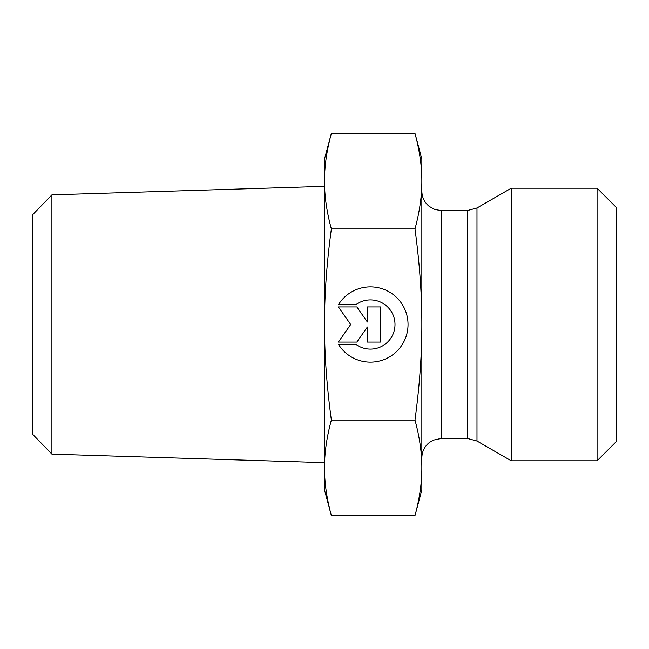 <?xml version="1.0" encoding="UTF-8"?>
<svg xmlns="http://www.w3.org/2000/svg" width="649" height="649" viewBox="0 0 649 649"><rect width="100%" height="100%" fill="white"/><g stroke="black" fill="none" stroke-linecap="round" stroke-linejoin="round"><path stroke-width="0.97" d="M338.389 304.738A37.634 37.634 0 0 1 394.884 295.912A37.634 37.634 0 0 1 394.884 353.088A37.634 37.634 0 0 1 338.389 344.262L355.782 344.262A24.589 24.589 0 0 0 388.637 307.991A24.589 24.589 0 0 0 355.782 304.738L338.389 304.738M367.366 306.936L380.541 306.936L380.541 342.064L367.366 342.064L367.366 327.015L356.828 342.064L338.389 342.064L350.687 324.5L338.389 306.936L356.828 306.936L367.366 321.985L367.366 306.936M51.912 194.87L32.45 214.949L32.45 434.051L51.912 454.13L51.912 194.87L324.5 186.352M331.363 133.402C326.747 150.414 324.459 166.339 324.5 181.176L324.5 159.005L331.363 133.402L414.987 133.402C419.611 150.495 421.899 166.42 421.85 181.176L421.85 467.824C421.899 453.067 419.611 437.142 414.987 420.049C419.611 385.863 421.899 354.013 421.85 324.5C421.899 294.987 419.611 263.137 414.987 228.951C419.611 211.858 421.899 195.933 421.85 181.176L421.85 159.005L414.987 133.402M331.363 228.951C326.747 262.983 324.459 294.833 324.5 324.5L324.5 181.176C324.459 196.014 326.747 211.939 331.363 228.951L414.987 228.951M331.363 420.049C326.747 437.061 324.459 452.986 324.5 467.824L324.5 324.5C324.459 354.167 326.747 386.017 331.363 420.049L414.987 420.049M331.363 515.598L324.5 489.995L324.5 467.824C324.459 482.661 326.747 498.586 331.363 515.598L414.987 515.598C419.611 498.505 421.899 482.58 421.85 467.824L421.85 489.995L414.987 515.598M476.991 441.012L511.25 460.79L511.25 188.21L476.991 207.988L467.256 210.601L467.256 438.399L476.991 441.012L476.991 207.988M597.08 460.79L616.55 441.32L616.55 207.68L597.08 188.21L597.08 460.79L511.25 460.79M467.256 438.399L441.32 438.399L441.32 210.601L467.256 210.601M51.912 454.13L324.5 462.648M441.32 210.601L434.871 209.497L429.265 206.423C424.462 202.456 421.988 197.361 421.85 191.131M441.32 438.399L433.167 440.184L429.387 442.488C424.503 446.455 421.988 451.582 421.85 457.87M597.08 188.21L511.25 188.21"/></g></svg>
